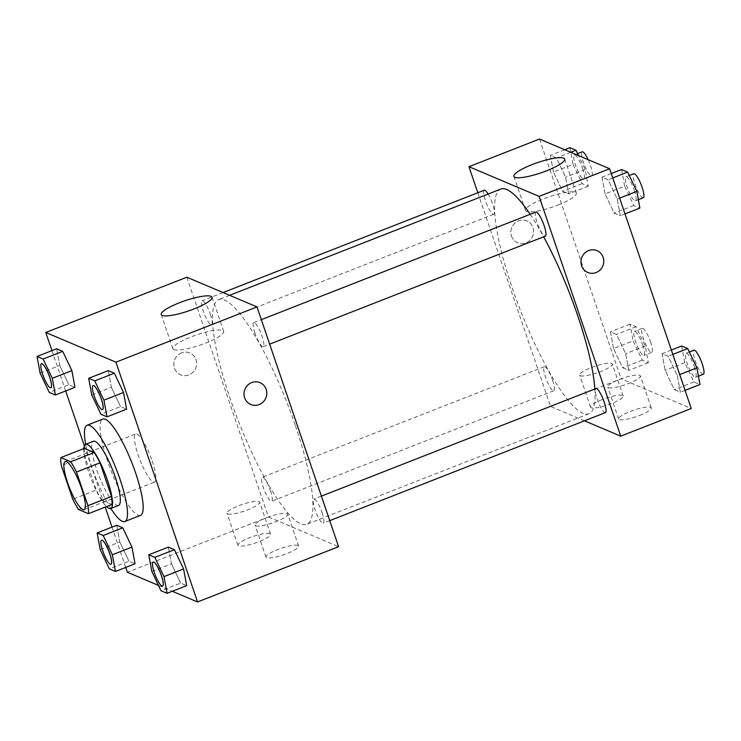 <?xml version="1.0" encoding="UTF-8"?>
<svg xmlns="http://www.w3.org/2000/svg" width="741" height="741" viewBox="0 0 741 741"><rect width="100%" height="100%" fill="white"/><g stroke="black" fill="none" stroke-linecap="round" stroke-linejoin="round"><path stroke-width="0.56" stroke-dasharray="3.71 2.78" d="M152.183 460.976A25.861 5.567 68.6 0 1 154.6 482.076A25.861 5.567 68.6 0 1 139.984 460.031A25.861 5.567 68.6 0 1 135.733 433.93A25.861 5.567 68.6 0 1 152.183 460.976M111.91 504.482L102.073 500.314L78.555 509.53M102.073 500.314A33.373 7.188 68.6 0 1 96.274 490.033L72.766 499.239M84.381 448.37A33.373 7.188 68.6 0 0 84.817 456.391L96.274 490.033M83.826 448.583A34.475 7.429 -111.4 0 0 91.236 479.131A34.475 7.429 -111.4 0 0 106.547 506.585M118.56 505.455A34.475 7.429 68.6 0 1 116.865 505.325A34.475 7.429 68.6 0 1 97.803 472.73A34.475 7.429 68.6 0 1 93.412 441.256M84.817 456.391L61.308 465.598M110.835 508.483A51.713 11.134 68.6 0 1 85.678 444.285M140.521 515.365A51.713 11.134 68.6 0 1 111.289 471.276A51.713 11.134 68.6 0 1 102.795 419.063M158.463 585.409L172.32 591.272M51.944 350.623L65.671 390.961M84.335 445.767L105.213 507.113M112.021 527.092L125.748 567.43M151.849 571.487L171.44 563.808L168.355 547.108L171.44 563.808L180.6 583.074L186.676 585.649L180.6 583.074L161.01 590.753M100.211 549.627L119.801 541.949L116.717 525.258L119.801 541.949L128.962 561.224L135.038 563.79L128.962 561.224L109.372 568.893M40.134 373.158L59.725 365.48L56.64 348.779L59.725 365.48L68.885 384.746L74.961 387.321L68.885 384.746L49.295 392.424M91.773 395.009L111.363 387.33L108.279 370.639L111.363 387.33L120.524 406.605L126.6 409.171L120.524 406.605L100.933 414.275M181.508 352.901A11.847 11.328 112.9 0 0 173.848 363.785A11.847 11.328 112.9 0 0 180.628 374.807A11.847 11.328 112.9 0 0 195.68 368.305A11.847 11.328 112.9 0 0 189.863 352.975A11.847 11.328 112.9 0 0 181.508 352.901A11.847 11.328 -67.1 0 1 189.872 352.975A11.847 11.328 -67.1 0 1 195.68 368.305A11.847 11.328 -67.1 0 1 180.628 374.807A11.847 11.328 -67.1 0 1 173.848 363.785A11.847 11.328 -67.1 0 1 181.508 352.901M186.825 277.217L268.455 516.986L127.387 572.256M173.866 349.585A26.833 5.4 -18.8 0 0 202.802 344.139A26.833 5.4 -18.8 0 0 223.671 331.375A26.833 5.4 -18.8 0 0 196.522 334.913A26.833 5.4 -18.8 0 0 172.857 348.668A26.833 5.4 -18.8 0 0 173.866 349.585M260.026 382.671L260.026 382.671A11.847 11.328 112.9 0 0 244.975 389.173A11.847 11.328 112.9 0 0 250.782 404.493A11.847 11.328 112.9 0 0 250.782 404.503L250.782 404.493M269.909 533.576A17.238 3.464 -18.8 0 0 251.319 537.068A17.238 3.464 -18.8 0 0 237.917 545.265A17.238 3.464 -18.8 0 0 255.349 542.996A17.238 3.464 -18.8 0 0 270.548 534.159A17.238 3.464 -18.8 0 0 269.909 533.576M297.975 545.45A17.238 3.464 -18.8 0 0 279.385 548.942A17.238 3.464 -18.8 0 0 265.982 557.149A17.238 3.464 -18.8 0 0 283.414 554.87A17.238 3.464 -18.8 0 0 298.614 546.034A17.238 3.464 -18.8 0 0 297.975 545.45M268.455 516.986L338.609 546.682M259.026 501.601A17.238 3.464 161.2 0 1 259.665 502.185A17.238 3.464 161.2 0 1 244.465 511.021A17.238 3.464 161.2 0 1 227.033 513.3A17.238 3.464 161.2 0 1 240.436 505.093A17.238 3.464 161.2 0 1 259.026 501.601M287.091 513.485A17.238 3.464 161.2 0 1 287.73 514.069A17.238 3.464 161.2 0 1 272.531 522.905A17.238 3.464 161.2 0 1 255.099 525.174A17.238 3.464 161.2 0 1 268.501 516.977A17.238 3.464 161.2 0 1 287.091 513.485M254.987 333.154A12.93 2.788 68.6 0 1 253.783 322.604A12.93 2.788 68.6 0 1 261.091 333.626A12.93 2.788 68.6 0 1 263.212 346.677A12.93 2.788 68.6 0 1 254.987 333.154M270.446 490.746A12.93 2.788 68.6 0 1 271.651 501.296A12.93 2.788 68.6 0 1 264.342 490.273A12.93 2.788 68.6 0 1 262.221 477.223A12.93 2.788 68.6 0 1 270.446 490.746M322.085 512.596A12.93 2.788 68.6 0 1 323.289 523.155A12.93 2.788 68.6 0 1 315.981 512.133A12.93 2.788 68.6 0 1 313.86 499.073A12.93 2.788 68.6 0 1 322.085 512.596M210.37 314.267A12.93 2.788 68.6 0 1 211.574 324.827A12.93 2.788 68.6 0 1 204.266 313.804A12.93 2.788 68.6 0 1 202.145 300.744A12.93 2.788 68.6 0 1 210.37 314.267M295.455 425.806A120.663 25.981 68.6 0 1 306.737 524.295A120.663 25.981 68.6 0 1 238.519 421.425A120.663 25.981 68.6 0 1 218.697 299.596A120.663 25.981 68.6 0 1 295.455 425.806M594.847 388.988A120.663 25.981 68.6 0 1 588.854 413.765A120.663 25.981 68.6 0 1 520.645 310.896A120.663 25.981 68.6 0 1 500.823 189.066M530.185 214.316A120.663 25.981 68.6 0 1 543.662 236.805M535.9 212.074A12.93 2.788 -111.4 0 0 537.114 222.624A12.93 2.788 -111.4 0 0 545.339 236.147M552.564 380.207A12.93 2.788 68.6 0 1 553.777 390.766A12.93 2.788 68.6 0 1 546.469 379.744A12.93 2.788 68.6 0 1 544.348 366.693A12.93 2.788 68.6 0 1 552.564 380.207M605.416 412.617A12.93 2.788 68.6 0 1 598.107 401.594A12.93 2.788 68.6 0 1 595.977 388.543M488.124 194.04A12.93 2.788 68.6 0 1 492.487 203.738A12.93 2.788 68.6 0 1 493.701 214.288A12.93 2.788 68.6 0 1 486.392 203.266A12.93 2.788 68.6 0 1 484.271 190.215M584.492 420.814L550.572 406.457L621.106 378.827L691.26 408.523M477.815 192.743L550.572 406.457M602.211 399.566A17.238 3.464 -18.8 0 0 590.568 407.105A17.238 3.464 -18.8 0 0 608 404.827A17.238 3.464 -18.8 0 0 623.2 395.99A17.238 3.464 -18.8 0 0 622.56 395.407A17.238 3.464 -18.8 0 0 602.211 399.566M639.622 415.405A17.238 3.464 -18.8 0 0 651.265 407.874A17.238 3.464 -18.8 0 0 650.626 407.291A17.238 3.464 -18.8 0 0 632.036 410.783A17.238 3.464 -18.8 0 0 618.633 418.98A17.238 3.464 -18.8 0 0 639.622 415.405M605.073 193.901L601.988 177.21L608.065 179.776L617.225 199.051L620.31 215.742L614.233 213.176L605.073 193.901L614.233 213.176L620.31 215.742L617.225 199.051L608.065 179.776L601.988 177.21L605.073 193.901L624.663 186.232L633.824 205.498L639.9 208.073M553.434 172.051L550.35 155.351L556.426 157.926L565.587 177.192L568.671 193.892L562.595 191.317L553.434 172.051L562.595 191.317L568.671 193.892L565.587 177.192L556.426 157.926L550.35 155.351L553.434 172.051L573.034 164.372L582.185 183.638L588.261 186.213L585.177 169.513L578.564 155.591M613.511 348.52L610.427 331.829L616.503 334.395L625.663 353.67L628.748 370.361L622.672 367.795L613.511 348.52L622.672 367.795L628.748 370.361L625.663 353.67L616.503 334.395L610.427 331.829L613.511 348.52L633.101 340.851L642.262 360.117L648.338 362.692L645.254 345.991L636.102 326.725L630.026 324.15L633.101 340.851M539.476 139.049L621.106 378.827M677.302 375.52L680.386 392.221L674.31 389.646L665.149 370.38L662.065 353.679L668.141 356.254L677.302 375.52L668.141 356.254L662.065 353.679L665.149 370.38L674.31 389.646L680.386 392.221L677.302 375.52L679.71 374.575M611.677 363.442A17.238 3.464 161.2 0 1 612.316 364.026A17.238 3.464 161.2 0 1 597.116 372.862A17.238 3.464 161.2 0 1 579.684 375.131A17.238 3.464 161.2 0 1 593.087 366.934A17.238 3.464 161.2 0 1 611.677 363.442M639.742 375.317A17.238 3.464 161.2 0 1 640.381 375.9A17.238 3.464 161.2 0 1 625.182 384.736A17.238 3.464 161.2 0 1 607.75 387.015A17.238 3.464 161.2 0 1 621.153 378.808A17.238 3.464 161.2 0 1 639.742 375.317M511.447 236.092A11.847 11.328 112.9 0 0 517.607 242.779A11.847 11.328 112.9 0 0 532.649 236.277A11.847 11.328 112.9 0 0 526.842 220.948A11.847 11.328 112.9 0 0 514.495 223.467A11.847 11.328 112.9 0 0 511.447 236.092A11.847 11.328 -67.1 0 1 514.504 223.467A11.847 11.328 -67.1 0 1 526.842 220.957A11.847 11.328 -67.1 0 1 532.659 236.277A11.847 11.328 -67.1 0 1 517.607 242.779A11.847 11.328 -67.1 0 1 511.447 236.092M558.195 204.942A26.833 5.4 -18.8 0 0 576.322 193.206A26.833 5.4 -18.8 0 0 549.174 196.754A26.833 5.4 -18.8 0 0 525.508 210.509A26.833 5.4 -18.8 0 0 558.195 204.942M597.005 250.643L596.996 250.643A11.847 11.328 112.9 0 0 596.996 250.643A11.847 11.328 112.9 0 0 581.954 257.146A11.847 11.328 112.9 0 0 587.761 272.475L587.761 272.475M621.579 169.532L624.663 186.232M634.25 190.289A12.93 2.788 68.6 0 1 635.454 200.839A12.93 2.788 68.6 0 1 628.146 189.816A12.93 2.788 68.6 0 1 626.025 176.766A12.93 2.788 68.6 0 1 634.25 190.289M633.824 205.498L614.233 213.176M625.006 213.908L620.31 215.742M619.633 198.106L617.225 199.051M612.761 177.942L608.065 179.776M611.279 173.57L601.988 177.21M643.29 197.764A12.93 2.788 68.6 0 1 635.982 186.741A12.93 2.788 68.6 0 1 633.861 173.69M569.949 147.672L573.034 164.372M582.611 168.429A12.93 2.788 68.6 0 1 583.825 178.979A12.93 2.788 68.6 0 1 576.517 167.957A12.93 2.788 68.6 0 1 574.386 154.906A12.93 2.788 68.6 0 1 582.611 168.429M582.185 183.638L562.595 191.317M588.261 186.213L568.671 193.892M585.177 169.513L565.587 177.192M570.783 152.303L556.426 157.926M564.707 149.728L550.35 155.351M588.169 159.658A12.93 2.788 68.6 0 1 590.447 165.363A12.93 2.788 68.6 0 1 591.661 175.913A12.93 2.788 68.6 0 1 584.353 164.891A12.93 2.788 68.6 0 1 582.222 151.84M681.655 346.001L684.74 362.701L693.9 381.967L699.976 384.542M694.326 366.758A12.93 2.788 68.6 0 1 695.53 377.308A12.93 2.788 68.6 0 1 688.222 366.286A12.93 2.788 68.6 0 1 686.101 353.235A12.93 2.788 68.6 0 1 694.326 366.758M684.74 362.701L665.149 370.38M693.9 381.967L674.31 389.646M685.082 390.377L680.386 392.221M672.837 354.411L668.141 356.254M671.355 350.039L662.065 353.679M703.366 374.242A12.93 2.788 68.6 0 1 696.058 363.22A12.93 2.788 68.6 0 1 693.937 350.169M642.688 344.898A12.93 2.788 68.6 0 1 643.901 355.458A12.93 2.788 68.6 0 1 636.593 344.435A12.93 2.788 68.6 0 1 634.463 331.384A12.93 2.788 68.6 0 1 642.688 344.898M642.262 360.117L622.672 367.795M648.338 362.692L628.748 370.361M645.254 345.991L625.663 353.67M636.102 326.725L616.503 334.395M630.026 324.15L610.427 331.829M650.524 341.833A12.93 2.788 68.6 0 1 651.737 352.383A12.93 2.788 68.6 0 1 644.429 341.36A12.93 2.788 68.6 0 1 642.299 328.309A12.93 2.788 68.6 0 1 650.524 341.833M102.527 409.634A12.93 2.788 68.6 0 1 95.256 398.593A12.93 2.788 68.6 0 1 93.097 385.561M111.363 387.33L120.524 406.605M50.897 387.775A12.93 2.788 68.6 0 1 43.617 376.743A12.93 2.788 68.6 0 1 41.459 363.701M59.725 365.48L68.885 384.746M162.603 586.103A12.93 2.788 68.6 0 1 155.332 575.072A12.93 2.788 68.6 0 1 153.174 562.03M171.44 563.808L180.6 583.074M110.974 564.253A12.93 2.788 68.6 0 1 103.694 553.212A12.93 2.788 68.6 0 1 101.536 540.18M119.801 541.949L128.962 561.224M84.066 509.715L154.6 482.076M65.208 461.56L135.733 433.93M161.232 314.527L172.857 348.668M212.046 297.234L223.671 331.375M270.548 534.159L259.665 502.185M237.917 545.265L227.033 513.3M298.614 546.034L287.73 514.069M265.982 557.149L255.099 525.174M229.608 295.326L218.697 299.596M588.854 413.765L306.737 524.295M263.212 346.677L269.659 344.148M253.783 322.604L261.323 319.649M544.348 366.693L262.221 477.223M553.777 390.766L271.651 501.296M321.399 496.118L313.86 499.073M329.736 520.627L323.289 523.155M223.06 292.556L202.145 300.744M493.701 214.288L211.574 324.827M623.2 395.99L612.316 364.026M590.568 407.105L579.684 375.131M651.265 407.874L640.381 375.9M618.633 418.98L607.75 387.015M513.883 176.367L525.508 210.509M564.698 159.065L576.322 193.206M629.266 175.497L626.025 176.766M638.353 199.7L635.454 200.839M577.628 153.637L574.386 154.906M591.661 175.913L583.825 178.979M689.343 351.966L686.101 353.235M698.43 376.178L695.53 377.308M642.299 328.309L634.463 331.384M651.737 352.383L643.901 355.458"/><path stroke-width="1.11" d="M81.649 488.606A25.861 5.567 68.6 0 1 84.066 509.715A25.861 5.567 68.6 0 1 69.45 487.671A25.861 5.567 68.6 0 1 65.208 461.56A25.861 5.567 68.6 0 1 81.649 488.606M70.719 461.745L60.873 457.577A33.373 7.188 68.6 0 0 61.308 465.598L72.766 499.239A33.373 7.188 68.6 0 0 78.555 509.53L88.401 513.698A33.373 7.188 68.6 0 0 87.966 505.677L76.508 472.036A33.373 7.188 68.6 0 0 70.719 461.745L94.227 452.538L84.381 448.37L60.873 457.577M87.966 505.677L111.474 496.461A33.373 7.188 68.6 0 1 111.91 504.482L88.401 513.698M111.474 496.461L100.026 462.819L76.508 472.036M94.227 452.538A33.373 7.188 68.6 0 1 100.026 462.819M106.547 506.585A34.475 7.429 -111.4 0 0 109.029 508.4A34.475 7.429 -111.4 0 0 110.724 508.53A34.475 7.429 -111.4 0 0 105.065 473.721A34.475 7.429 -111.4 0 0 85.567 444.322A34.475 7.429 -111.4 0 0 83.826 448.583M85.567 444.322L93.412 441.256A34.475 7.429 68.6 0 1 115.337 477.315A34.475 7.429 68.6 0 1 118.56 505.455L110.724 508.53M85.678 444.285A51.713 11.134 68.6 0 1 87.123 425.204A51.713 11.134 68.6 0 1 120.014 479.297A51.713 11.134 68.6 0 1 124.849 521.507A51.713 11.134 68.6 0 1 110.835 508.483M87.123 425.204L102.795 419.063A51.713 11.134 68.6 0 1 135.686 473.156A51.713 11.134 68.6 0 1 140.521 515.365L124.849 521.507M125.748 567.43L127.387 572.256L158.463 585.409M172.32 591.272L197.551 601.951L115.92 362.173L45.766 332.477L51.944 350.623M65.671 390.961L84.335 445.767M105.213 507.113L112.021 527.092M167.086 593.328L186.676 585.649L183.592 568.949L174.431 549.683L168.355 547.108L148.765 554.787L151.849 571.487L161.01 590.753L167.086 593.328L164.002 576.628L154.841 557.362L148.765 554.787M115.448 571.468L135.038 563.79L131.954 547.099L122.793 527.824L116.717 525.258L97.127 532.927L100.211 549.627L109.372 568.893L115.448 571.468L112.363 554.768L103.203 535.502L97.127 532.927M55.371 394.999L74.961 387.321L71.877 370.62L62.716 351.354L56.64 348.779L37.05 356.458L40.134 373.158L49.295 392.424L55.371 394.999L52.287 378.299L43.126 359.033L37.05 356.458M107.01 416.85L126.6 409.171L123.515 392.48L114.355 373.205L108.279 370.639L88.688 378.308L91.773 395.009L100.933 414.275L107.01 416.85L103.925 400.149L94.765 380.883L88.688 378.308M197.551 601.951L338.609 546.682L256.988 306.913L186.825 277.217L45.766 332.477M162.242 315.434A26.833 5.4 161.2 0 1 161.232 314.527A26.833 5.4 161.2 0 1 184.898 300.772A26.833 5.4 161.2 0 1 212.046 297.234A26.833 5.4 161.2 0 1 191.178 309.997A26.833 5.4 161.2 0 1 162.242 315.434M256.988 306.913L115.92 362.173M250.782 404.503A11.847 11.328 112.9 0 0 259.146 404.577A11.847 11.328 -67.1 0 1 250.782 404.503A11.847 11.328 -67.1 0 1 244.975 389.173A11.847 11.328 -67.1 0 1 260.026 382.671A11.847 11.328 -67.1 0 1 266.797 393.684A11.847 11.328 -67.1 0 1 259.146 404.577A11.847 11.328 112.9 0 0 266.797 393.684A11.847 11.328 112.9 0 0 260.026 382.671M543.662 236.805A120.663 25.981 68.6 0 1 577.582 315.277A120.663 25.981 68.6 0 1 594.847 388.988M229.608 295.326L500.823 189.066A120.663 25.981 68.6 0 1 530.185 214.316M269.659 344.148L545.339 236.147A12.93 2.788 -111.4 0 0 543.209 223.097A12.93 2.788 -111.4 0 0 535.9 212.074L261.323 319.649M321.399 496.118L595.977 388.543A12.93 2.788 68.6 0 1 604.202 402.067A12.93 2.788 68.6 0 1 605.416 412.617L329.736 520.627M223.06 292.556L484.271 190.215A12.93 2.788 68.6 0 1 488.124 194.04M620.736 436.153L539.105 196.374L468.951 166.688L539.476 139.049L609.639 168.744L691.26 408.523L620.736 436.153L584.492 420.814M468.951 166.688L477.815 192.743M546.571 170.8A26.833 5.4 161.2 0 1 513.883 176.367A26.833 5.4 161.2 0 1 537.549 162.603A26.833 5.4 161.2 0 1 564.698 159.065A26.833 5.4 161.2 0 1 546.571 170.8M609.639 168.744L539.105 196.374M587.761 272.475A11.847 11.328 112.9 0 0 600.108 269.956A11.847 11.328 112.9 0 0 603.155 257.34A11.847 11.328 -67.1 0 1 600.108 269.956A11.847 11.328 -67.1 0 1 587.761 272.475A11.847 11.328 -67.1 0 1 581.954 257.146A11.847 11.328 -67.1 0 1 597.005 250.643A11.847 11.328 -67.1 0 1 603.155 257.34A11.847 11.328 112.9 0 0 597.005 250.643M625.006 213.908L639.9 208.073L636.815 191.373L627.655 172.107L621.579 169.532L611.279 173.57M636.815 191.373L619.633 198.106M627.655 172.107L612.761 177.942M629.266 175.497L633.861 173.69A12.93 2.788 68.6 0 1 642.086 187.214A12.93 2.788 68.6 0 1 643.29 197.764L638.353 199.7M578.564 155.591L576.026 150.247L569.949 147.672L564.707 149.728M576.026 150.247L570.783 152.303M577.628 153.637L582.222 151.84A12.93 2.788 68.6 0 1 588.169 159.658M685.082 390.377L699.976 384.542L696.892 367.842L687.731 348.576L681.655 346.001L671.355 350.039M696.892 367.842L679.71 374.575M687.731 348.576L672.837 354.411M689.343 351.966L693.937 350.169A12.93 2.788 68.6 0 1 702.162 363.692A12.93 2.788 68.6 0 1 703.366 374.242L698.43 376.178M93.134 385.542L93.07 385.57A12.93 2.788 68.6 0 1 101.295 399.093A12.93 2.788 68.6 0 1 102.499 409.643A12.93 2.788 68.6 0 1 95.191 398.621A12.93 2.788 68.6 0 1 93.07 385.57A12.93 2.788 68.6 0 1 93.134 385.542A12.93 2.788 68.6 0 1 101.35 399.066A12.93 2.788 68.6 0 1 102.564 409.616A12.93 2.788 68.6 0 1 102.527 409.634M126.6 409.171L123.515 392.48L103.925 400.149M123.515 392.48L114.355 373.205L94.765 380.883M114.355 373.205L108.279 370.639M41.496 363.692L41.431 363.711A12.93 2.788 68.6 0 1 49.656 377.234A12.93 2.788 68.6 0 1 50.86 387.784A12.93 2.788 68.6 0 1 43.552 376.771A12.93 2.788 68.6 0 1 41.431 363.711A12.93 2.788 68.6 0 1 41.496 363.692A12.93 2.788 68.6 0 1 49.721 377.215A12.93 2.788 68.6 0 1 50.925 387.765A12.93 2.788 68.6 0 1 50.897 387.775M74.961 387.321L71.877 370.62L52.287 378.299M71.877 370.62L62.716 351.354L43.126 359.033M62.716 351.354L56.64 348.779M153.202 562.021L153.146 562.039A12.93 2.788 68.6 0 1 161.371 575.562A12.93 2.788 68.6 0 1 162.575 586.112A12.93 2.788 68.6 0 1 155.267 575.099A12.93 2.788 68.6 0 1 153.146 562.039A12.93 2.788 68.6 0 1 153.202 562.021A12.93 2.788 68.6 0 1 161.427 575.544A12.93 2.788 68.6 0 1 162.64 586.094A12.93 2.788 68.6 0 1 162.603 586.103M186.676 585.649L183.592 568.949L164.002 576.628M183.592 568.949L174.431 549.683L154.841 557.362M174.431 549.683L168.355 547.108M101.573 540.161L101.508 540.189A12.93 2.788 68.6 0 1 109.733 553.712A12.93 2.788 68.6 0 1 110.937 564.262A12.93 2.788 68.6 0 1 103.629 553.24A12.93 2.788 68.6 0 1 101.508 540.189A12.93 2.788 68.6 0 1 101.573 540.161A12.93 2.788 68.6 0 1 109.798 553.684A12.93 2.788 68.6 0 1 111.002 564.234A12.93 2.788 68.6 0 1 110.974 564.253M135.038 563.79L131.954 547.099L112.363 554.768M131.954 547.099L122.793 527.824L103.203 535.502M122.793 527.824L116.717 525.258"/></g></svg>
